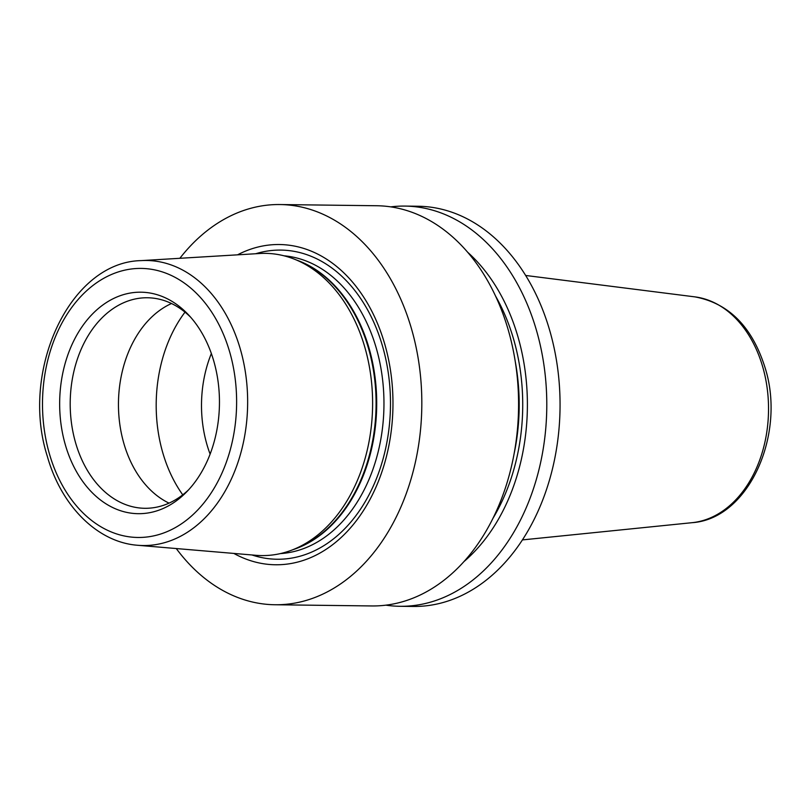 <?xml version="1.0" encoding="UTF-8"?>
<svg xmlns="http://www.w3.org/2000/svg" width="811" height="811" viewBox="0 0 811 811"><rect width="100%" height="100%" fill="white"/><g stroke="black" fill="none" stroke-linecap="round" stroke-linejoin="round"><path stroke-width="1.22" d="M259.763 253.498A151.13 109.019 90.7 0 1 295.802 259.743A151.13 109.019 90.7 0 1 364.768 347.037A151.13 109.019 90.7 0 1 292.224 549.959A151.13 109.019 90.7 0 1 256.043 555.312L137.708 545.276A142.533 102.815 -89.3 0 0 240.249 348.842A142.533 102.815 90.7 0 0 141.215 260.615L259.763 253.498M65.407 445.046A110.762 79.904 90.7 0 1 91.511 314.992A110.762 79.904 90.7 0 1 188.699 315.053A110.762 79.904 90.7 0 1 213.709 360.844A110.762 79.904 90.7 0 1 186.51 492.024A110.762 79.904 90.7 0 1 65.407 445.046M188.639 489.783A105.268 75.94 -89.3 0 1 144.845 508.294A105.268 75.94 -89.3 0 1 75.666 443.039A105.268 75.94 90.7 0 1 147.44 297.759A105.268 75.94 90.7 0 1 190.767 317.344M171.506 303.517A105.268 75.94 90.7 0 0 123.921 443.637A105.268 75.94 -89.3 0 0 169.043 503.134M211.357 353.535A105.268 75.94 90.7 0 0 206.967 444.661A105.268 75.94 -89.3 0 0 210.12 454.109M233.872 553.437A160.132 115.517 -89.3 0 0 358.928 517.236A160.132 115.517 -89.3 0 0 384.657 343.783A160.132 115.517 -89.3 0 0 237.552 254.826M179.86 258.293A200.114 144.358 90.7 0 1 279.917 204.544A200.114 144.358 90.7 0 1 411.43 328.587A200.114 144.358 -89.3 0 1 274.98 604.753L371.742 605.949A200.114 144.358 90.7 0 0 508.193 329.783A200.114 144.358 90.7 0 0 376.679 205.741L279.917 204.544M176.281 548.55A200.114 144.358 -89.3 0 0 274.98 604.753M390.77 206.866A200.114 144.358 90.7 0 1 404.882 206.085L418.152 206.247A200.114 144.358 90.7 0 1 549.665 330.29A200.114 144.358 -89.3 0 1 413.215 606.456L399.945 606.293A200.114 144.358 90.7 0 1 385.854 605.158M404.882 206.085A200.114 144.358 90.7 0 1 536.395 330.128A200.114 144.358 90.7 0 1 399.945 606.293M467.673 252.262A182.83 131.889 90.7 0 1 517.905 336.616A182.83 131.889 -89.3 0 1 463.851 561.678M292.224 549.959L296.694 548.226A149.265 107.67 -89.3 0 0 368.336 347.807A149.265 107.67 -89.3 0 0 300.232 261.588L295.802 259.743M49.481 454.079A134.535 97.056 -89.3 0 0 175.713 527.383A134.535 97.056 -89.3 0 0 229.635 351.812A134.535 97.056 90.7 0 0 103.402 278.508A134.535 97.056 90.7 0 0 49.481 454.079M182.759 494.832A127.905 92.261 -89.3 0 1 162.829 452.903A127.905 92.261 90.7 0 1 185.009 312.154M292.842 549.726A149.123 107.569 -89.3 0 0 368.964 347.868A149.123 107.569 -89.3 0 0 296.41 259.996M280.373 553.599A149.123 107.569 -89.3 0 0 376.223 347.96A149.123 107.569 -89.3 0 0 284.043 255.81M251.998 554.967A154.597 111.523 -89.3 0 0 363.054 505.243A154.597 111.523 -89.3 0 0 382.457 345.912A154.597 111.523 -89.3 0 0 255.718 253.742M492.794 518.614A176.352 127.215 -89.3 0 0 513.576 339.079A176.352 127.215 90.7 0 0 495.541 296.025M514.073 453.896A173.848 125.411 -89.3 0 0 515.208 361.26M694.905 296.877C728.805 303.223 752.192 326.813 765.047 367.636C786.346 434.169 748.786 519.02 692.118 522.679A113.297 81.729 -89.3 0 0 762.654 366.643A113.297 81.729 -89.3 0 0 694.905 296.877L525.66 275.466M137.708 545.276C97.381 542.346 61.241 505.861 47.342 456.38C19.738 370.749 69.908 261.821 141.215 260.615M692.118 522.679L522.396 539.913"/></g></svg>
